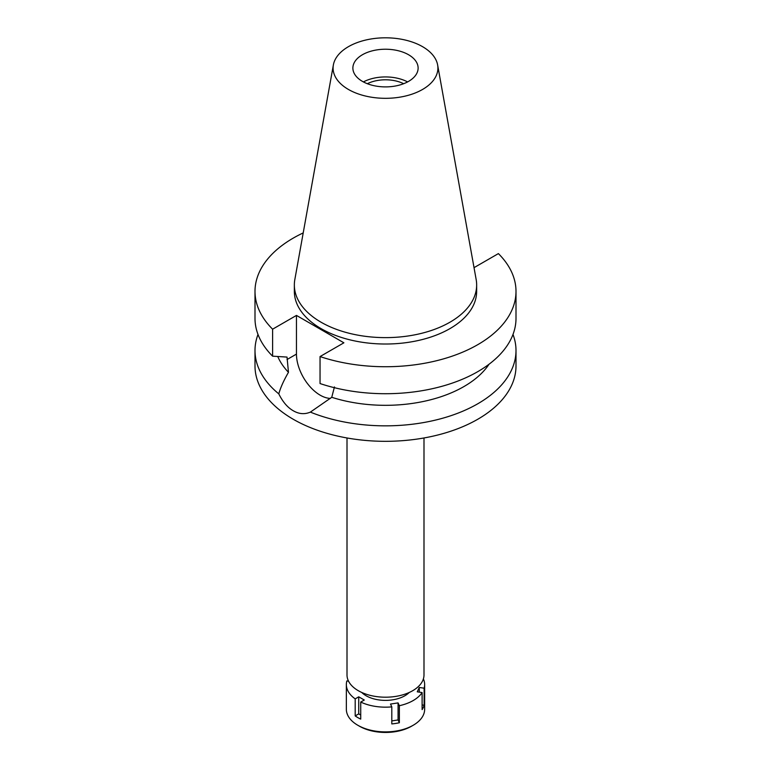 <?xml version="1.0" encoding="UTF-8"?>
<svg xmlns="http://www.w3.org/2000/svg" width="771" height="771" viewBox="0 0 771 771"><rect width="100%" height="100%" fill="white"/><g stroke="black" fill="none" stroke-linecap="round" stroke-linejoin="round"><path stroke-width="1.16" d="M362.428 54.741A32.623 18.832 0 0 0 352.877 68.06A32.623 18.832 0 0 0 373.019 85.465A32.623 18.832 0 0 0 408.572 81.379A32.623 18.832 0 0 0 418.123 68.06A32.623 18.832 0 0 0 397.981 50.664A32.623 18.832 0 0 0 362.428 54.741M363.392 81.919A32.623 18.832 180 0 1 407.608 81.919M403.657 83.711A27.669 15.969 0 0 0 367.343 83.711M347.008 437.967L347.008 674.972A38.492 22.224 0 0 0 370.764 695.509A38.492 22.224 0 0 0 412.726 690.691A38.492 22.224 0 0 0 423.992 674.972L423.992 437.967M330.422 398.405A33.538 19.362 60 0 1 296.459 354.101L296.459 315.416L272.606 329.188A130.501 75.346 180 0 1 254.999 291.39L254.999 318.375A130.501 75.346 0 0 0 272.606 356.173L287.024 357.079L288.47 372.306C283.68 380.614 280.451 387.803 278.794 393.875A130.501 75.346 180 0 1 254.999 350.506L254.999 365.974A130.501 75.346 0 0 0 335.558 435.586A130.501 75.346 0 0 0 477.779 419.251A130.501 75.346 0 0 0 516.001 365.974L516.001 350.506A130.501 75.346 180 0 1 477.779 403.773A130.501 75.346 180 0 1 310.376 412.109L331.752 397.296L334.45 386.926M254.999 350.506A130.501 75.346 180 0 1 258.006 334.441M278.794 393.875C282.784 401.932 287.593 407.551 293.221 410.731C298.917 414.085 304.632 414.547 310.376 412.109M277.762 356.51A110.918 64.041 0 0 0 288.47 372.306M512.994 334.441A130.501 75.346 180 0 1 516.001 350.506M331.752 397.296A110.918 64.041 0 0 0 489.055 364.22M473.905 266.997L474.541 267.364L498.394 253.601A130.501 75.346 180 0 1 516.001 291.39L516.001 318.375A130.501 75.346 0 0 1 450.64 383.659A130.501 75.346 0 0 1 320.042 383.553L320.042 356.568L343.885 342.806L296.459 315.416M254.999 291.39A130.501 75.346 180 0 1 303.215 232.919M516.001 291.39A130.501 75.346 180 0 1 450.64 356.674A130.501 75.346 180 0 1 320.042 356.568M294.349 285L294.349 291.39A91.151 52.63 0 0 0 350.622 340.011A91.151 52.63 0 0 0 449.956 328.61A91.151 52.63 0 0 0 476.651 291.39L476.651 285A91.151 52.63 180 0 1 449.956 322.211A91.151 52.63 180 0 1 350.622 333.621A91.151 52.63 180 0 1 294.349 285A91.151 52.63 180 0 1 294.83 279.574L333.371 64.947A52.409 30.252 180 0 1 348.444 46.665A52.409 30.252 180 0 1 403.031 39.552A52.409 30.252 180 0 1 437.629 64.947A52.409 30.252 180 0 1 422.556 89.455A52.409 30.252 180 0 1 362.968 95.382A52.409 30.252 180 0 1 333.371 64.947M272.606 329.188L272.606 356.173M437.629 64.947L476.17 279.574A91.151 52.63 180 0 1 476.651 285M423.395 678.894A39.148 22.6 180 0 1 424.648 684.561A39.148 22.6 180 0 1 424.137 688.204L419.289 687.453L417.256 691.818L422.113 692.57A39.148 22.6 180 0 1 413.179 700.55A39.148 22.6 180 0 1 399.359 705.706L398.067 702.901L390.502 704.068L391.803 706.872A39.148 22.6 180 0 1 360.722 702.063L364.278 700.02L358.737 696.82L355.19 698.873A39.148 22.6 180 0 1 346.352 684.561A39.148 22.6 180 0 1 346.863 680.928L348.54 681.188M361.763 692.474A27.409 15.825 0 0 0 404.881 695.75A27.409 15.825 0 0 0 409.237 692.474M391.803 720.924L398.067 719.95L398.067 702.901M398.067 719.95L399.359 722.755L399.359 705.706M391.803 706.872L391.803 723.921A39.148 22.6 180 0 0 399.359 722.755M355.19 698.873L355.19 715.922A39.148 22.6 180 0 0 360.722 719.112L360.722 702.063M346.352 684.561L346.352 709.281A39.148 22.6 0 0 0 357.821 725.27A39.148 22.6 0 0 0 413.179 725.27L413.179 725.27A39.148 22.6 0 0 0 424.648 709.281L424.648 684.561M422.113 692.57L422.113 709.619A39.148 22.6 180 0 0 424.137 705.253L424.137 688.204M422.113 704.935L424.137 705.253M419.289 692.136L419.289 687.453M411.521 726.224L413.179 725.27L411.521 726.224A36.796 21.251 0 0 1 359.479 726.224L357.821 725.27M355.19 715.922L358.737 713.869L358.737 696.82M360.722 715.016L358.737 713.869M287.024 359.546L296.459 354.101"/></g></svg>
